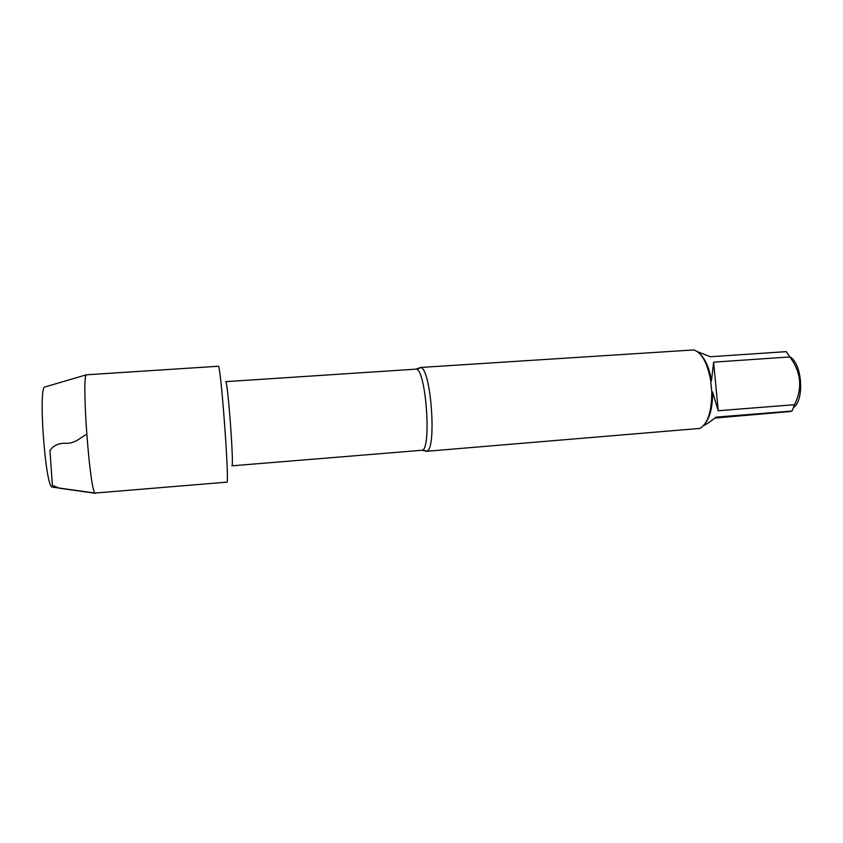 <?xml version="1.0" encoding="UTF-8"?>
<svg xmlns="http://www.w3.org/2000/svg" width="843" height="843" viewBox="0 0 843 843"><rect width="100%" height="100%" fill="white"/><g stroke="black" fill="none" stroke-linecap="round" stroke-linejoin="round"><path stroke-width="1.26" d="M418.139 368.707L420.731 367.59C430.942 368.265 436.895 448.95 426.885 451.121L424.166 450.394M426.189 451.321L699.869 428.413C707.804 423.776 711.766 411.626 711.766 391.984L710.702 380.614C707.393 362.933 701.776 352.701 693.852 349.929L420.004 367.495M697.551 351.721L710.354 356.737L786.245 351.636L789.859 356.947C801.156 372.153 802.705 388.075 794.517 404.714L792.03 411.057L790.091 411.532L714.896 418.065M789.765 356.768C802.093 363.038 804.791 399.666 793.516 407.675M789.859 356.947L713.621 362.163L711.492 380.751C709.406 368.707 705.802 360.014 700.659 354.671M792.03 411.057L716.055 417.127C711.218 421.089 707.045 423.934 703.557 425.662M705.686 422.817C710.459 415.999 712.746 405.683 712.546 391.879L718.204 410.72L794.517 404.714M711.492 380.751L710.702 380.614M711.766 391.984L712.546 391.879M718.204 410.72L713.621 362.163M226.82 482.154L226.83 482.154C229.802 485.968 220.666 362.037 218.274 366.252L86.344 374.808C81.392 377.548 89.769 491.069 95.069 493.05L226.83 482.154M52.803 487.17L51.918 487.043C45.353 484.957 38.356 390.098 44.542 387.085L45.406 386.832M86.713 434.219C79.822 437.928 74.7 444.177 64.468 443.249C57.956 443.376 53.12 445.799 49.958 450.531L52.361 485.42L59.611 488.266L95.533 493.292M426.885 451.121L421.669 450.299C432.196 451.532 425.799 365.894 415.599 369.171L420.731 367.59M415.599 369.171L225.639 381.658C227.663 378.802 234.249 467.823 231.867 465.821L421.584 450.299M51.918 487.043L95.069 493.05M44.542 387.085L86.344 374.808"/></g></svg>
